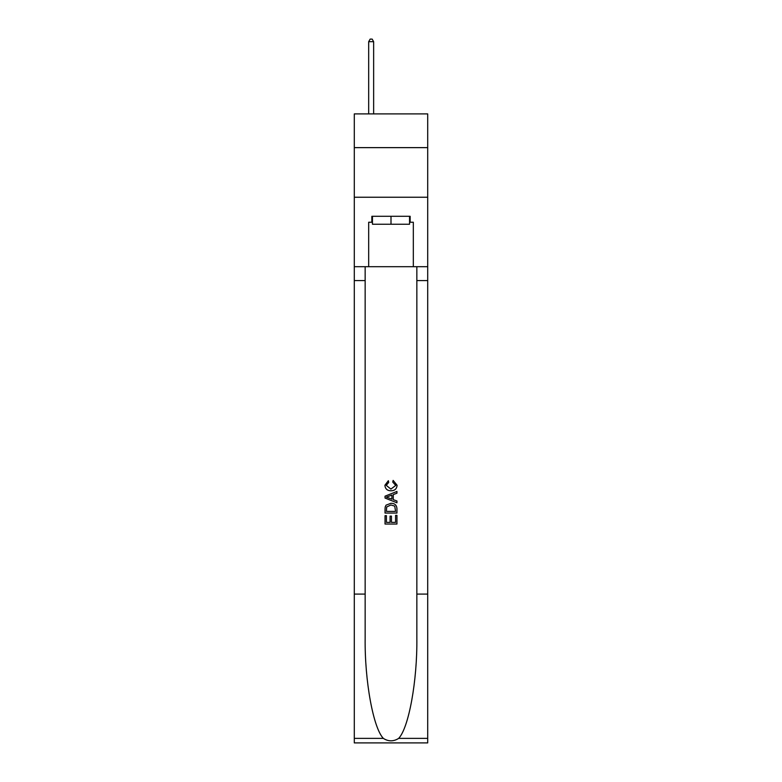<?xml version="1.0" encoding="UTF-8"?>
<svg xmlns="http://www.w3.org/2000/svg" width="782" height="782" viewBox="0 0 782 782"><rect width="100%" height="100%" fill="white"/><g stroke="black" fill="none" stroke-linecap="round" stroke-linejoin="round"><path stroke-width="1.17" d="M427.705 147.632L427.705 113.908L354.295 113.908L354.295 147.632L427.705 147.632L427.705 197.24L354.295 197.24L354.295 147.632M409.553 216.291L409.553 224.229L372.447 224.229L372.447 216.291M391 216.291L391 224.229M395.575 515.348L395.575 522.376L391.45 522.376L395.575 522.376L395.575 515.348L396.943 515.348L396.943 524.048L385.037 524.048L385.047 515.661L385.037 524.048M390.081 516.12L390.081 522.376L386.416 522.376L390.081 522.376L390.081 516.12L391.45 516.12L391.45 522.376M386.064 505.152L385.213 506.892L386.064 505.152L390.932 503.295C394.734 503.276 396.748 505.113 396.943 508.799L396.943 513.06L385.047 513.06L385.047 508.994L385.037 513.06M393.141 480.402L392.75 482.074L393.141 480.402L397.1 485.26C396.777 488.916 394.715 490.754 390.902 490.783L390.902 490.783C387.246 490.695 385.243 488.867 384.891 485.29L388.351 480.705L388.713 482.386L386.259 485.378L390.902 489.102L395.731 485.417L392.75 482.074M398.673 738.374L427.705 738.374L427.705 742.9L354.295 742.9L354.295 594.085L365.155 594.085L365.155 638.327C364.627 680.614 373.21 727.856 383.327 738.374C388.439 741.639 393.551 741.639 398.673 738.374C408.791 727.856 417.373 680.614 416.845 638.327L416.845 266.691M385.037 496.169L385.037 498.056L396.943 502.787L385.047 498.056L385.047 496.169L396.943 491.438L385.037 496.169M416.845 594.085L427.705 594.085L427.705 197.24M354.295 594.085L354.295 197.24M365.155 266.691L365.155 594.085M427.705 738.374L427.705 594.085M354.295 266.691L368.674 266.691L368.674 222.244L372.447 222.244M409.553 222.244L410.149 222.244L410.149 216.291L371.851 216.291L371.851 222.244M410.149 222.244L413.326 222.244L413.326 266.691L427.705 266.691M368.674 266.691L413.326 266.691M396.943 491.438L396.943 493.217L393.287 494.576L393.287 499.649L396.943 501.008L396.943 502.787M388.615 497.929L391.909 499.141L391.909 495.084L386.416 497.117L388.615 497.929M391.909 495.084L391.909 499.141M385.047 508.994L385.213 506.892M394.734 506.12L395.575 511.379L394.734 506.12L390.902 504.977L386.66 507L386.416 511.379L395.575 511.379L386.416 511.379M385.047 515.661L386.416 515.661L386.416 522.376M373.64 113.908L373.64 41.681L368.674 41.681L368.674 113.908M368.674 41.681L370.169 39.1L372.154 39.1L373.64 41.681M416.845 280.582L427.705 280.582M365.155 280.582L354.295 280.582M354.295 738.374L383.327 738.374"/></g></svg>
